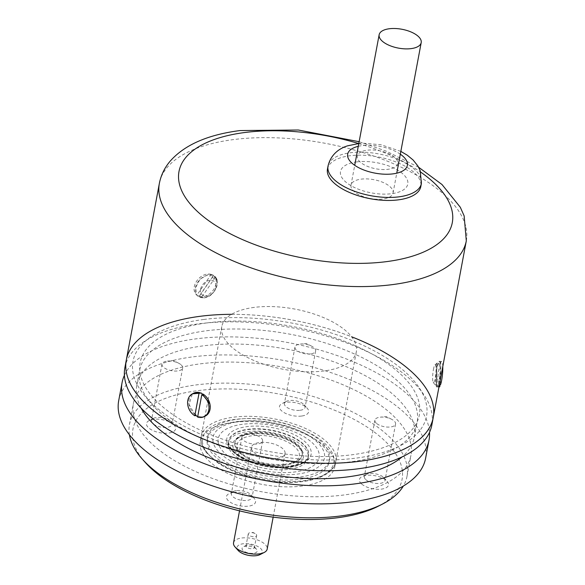 <?xml version="1.0" encoding="UTF-8"?>
<svg xmlns="http://www.w3.org/2000/svg" width="585" height="585" viewBox="0 0 585 585"><rect width="100%" height="100%" fill="white"/><g stroke="black" fill="none" stroke-linecap="round" stroke-linejoin="round"><path stroke-width="0.44" stroke-dasharray="2.92 2.19" d="M170.666 421.302A10.515 4.709 10.6 0 0 153.263 418.443A10.515 4.709 10.6 0 0 151.435 420.505A10.515 4.709 10.6 0 0 160.912 427.072A10.515 4.709 10.6 0 0 172.114 424.374A10.515 4.709 10.6 0 0 171.156 421.8A10.515 4.709 10.6 0 0 170.666 421.302M173.584 424.6A14.793 6.625 -169.4 0 1 174.271 425.295A14.793 6.625 -169.4 0 1 169.489 432.937A14.793 6.625 -169.4 0 1 150.784 429.434A14.793 6.625 -169.4 0 1 149.095 420.586A14.793 6.625 -169.4 0 1 173.584 424.6M233.481 492.394A14.793 6.625 -169.4 0 1 254.204 498.369A14.793 6.625 -169.4 0 1 249.422 506.01A14.793 6.625 -169.4 0 1 230.717 502.508A14.793 6.625 -169.4 0 1 229.02 493.652A14.793 6.625 -169.4 0 1 233.481 492.394M301.567 416.045A14.793 6.625 -169.4 0 1 283.389 412.176A14.793 6.625 -169.4 0 1 282.065 403.555A14.793 6.625 -169.4 0 1 307.242 408.264A14.793 6.625 -169.4 0 1 301.567 416.045M232.742 422.428A68.445 30.647 10.6 0 0 200.245 441.631A68.445 30.647 10.6 0 0 261.883 484.343A68.445 30.647 10.6 0 0 334.795 466.815A68.445 30.647 10.6 0 0 303.191 433.141A68.445 30.647 10.6 0 0 232.742 422.428M378.341 506.186A136.89 61.293 10.6 0 0 366.137 426.428A136.89 61.293 10.6 0 0 197.964 390.626A136.89 61.293 10.6 0 0 145.409 462.596M361.464 483.846A14.793 6.625 -169.4 0 1 361.998 476.629A14.793 6.625 -169.4 0 1 387.175 481.338A14.793 6.625 -169.4 0 1 380.857 489.192A14.793 6.625 -169.4 0 1 361.464 483.846M181.218 364.908A10.515 4.709 -169.4 0 1 182.666 367.98A10.515 4.709 -169.4 0 1 171.463 370.678A10.515 4.709 -169.4 0 1 161.987 364.111A10.515 4.709 -169.4 0 1 167.339 361.12A10.515 4.709 -169.4 0 1 178.769 363.256A10.515 4.709 -169.4 0 1 181.218 364.908M236.362 490.625A10.515 4.709 10.6 0 0 233.188 491.517A10.515 4.709 10.6 0 0 231.367 493.579A10.515 4.709 10.6 0 0 240.837 500.138A10.515 4.709 10.6 0 0 252.047 497.447A10.515 4.709 10.6 0 0 251.089 494.866A10.515 4.709 10.6 0 0 236.362 490.625M246.914 434.231A10.515 4.709 -169.4 0 1 247.265 434.187A10.515 4.709 -169.4 0 1 258.694 436.33A10.515 4.709 -169.4 0 1 262.599 441.053A10.515 4.709 -169.4 0 1 251.396 443.744A10.515 4.709 -169.4 0 1 241.919 437.185A10.515 4.709 -169.4 0 1 246.914 434.231M365.786 479.62A10.515 4.709 10.6 0 0 377.032 483.488A10.515 4.709 10.6 0 0 385.018 480.417A10.515 4.709 10.6 0 0 384.06 477.843A10.515 4.709 10.6 0 0 366.166 474.493A10.515 4.709 10.6 0 0 364.338 476.548A10.515 4.709 10.6 0 0 365.786 479.62M376.338 423.226A10.515 4.709 -169.4 0 1 374.897 420.154A10.515 4.709 -169.4 0 1 380.243 417.163A10.515 4.709 -169.4 0 1 391.672 419.299A10.515 4.709 -169.4 0 1 395.57 424.023A10.515 4.709 -169.4 0 1 387.584 427.087A10.515 4.709 -169.4 0 1 376.338 423.226M300.098 410.297A10.515 4.709 10.6 0 0 305.085 407.35A10.515 4.709 10.6 0 0 304.134 404.769A10.515 4.709 10.6 0 0 286.233 401.42A10.515 4.709 10.6 0 0 284.412 403.474A10.515 4.709 10.6 0 0 289.268 408.652A10.515 4.709 10.6 0 0 300.098 410.297M310.65 353.903A10.515 4.709 -169.4 0 1 299.82 352.258A10.515 4.709 -169.4 0 1 294.964 347.08A10.515 4.709 -169.4 0 1 300.31 344.09A10.515 4.709 -169.4 0 1 311.739 346.225A10.515 4.709 -169.4 0 1 315.644 350.949A10.515 4.709 -169.4 0 1 310.65 353.903M254.27 307.381A68.445 30.647 10.6 0 0 221.781 326.584A68.445 30.647 10.6 0 0 283.418 369.296A68.445 30.647 10.6 0 0 356.331 351.768A68.445 30.647 10.6 0 0 324.719 318.094A68.445 30.647 10.6 0 0 254.27 307.381M124.89 367.599A156.136 69.915 -169.4 0 1 199.017 323.79A156.136 69.915 -169.4 0 1 359.724 348.236A156.136 69.915 -169.4 0 1 431.832 425.046M206.622 330.744A141.168 63.209 -169.4 0 1 351.921 352.843A141.168 63.209 -169.4 0 1 417.112 422.29A141.168 63.209 -169.4 0 1 266.731 458.45A141.168 63.209 -169.4 0 1 139.603 370.356A141.168 63.209 -169.4 0 1 206.622 330.744M231.594 314.328A156.136 69.915 -169.4 0 1 351.607 336.784M207.595 322.825A142.023 63.589 -169.4 0 1 419.833 408.476A142.023 63.589 -169.4 0 1 211.872 435.108A142.023 63.589 -169.4 0 1 207.595 322.825M129.402 434.779A141.168 63.209 -169.4 0 1 129.468 424.498A141.168 63.209 -169.4 0 1 196.494 384.879A141.168 63.209 -169.4 0 1 341.786 406.984A141.168 63.209 -169.4 0 1 406.984 476.431A141.168 63.209 -169.4 0 1 403.328 486.04M200.428 363.826A141.168 63.209 -169.4 0 1 345.728 385.932A141.168 63.209 -169.4 0 1 410.926 455.379A141.168 63.209 -169.4 0 1 260.537 491.539A141.168 63.209 -169.4 0 1 133.409 403.438A141.168 63.209 -169.4 0 1 200.428 363.826M141.117 408.089A141.168 63.209 -169.4 0 1 136.788 385.391A141.168 63.209 -169.4 0 1 203.807 345.779A141.168 63.209 -169.4 0 1 349.106 367.885A141.168 63.209 -169.4 0 1 414.297 437.331A141.168 63.209 -169.4 0 1 402.056 456.929M118.696 400.688A156.136 69.915 -169.4 0 1 192.823 356.872A156.136 69.915 -169.4 0 1 353.53 381.318A156.136 69.915 -169.4 0 1 425.639 458.128M124.4 375.292A156.136 69.915 -169.4 0 1 196.202 338.825A156.136 69.915 -169.4 0 1 429.5 432.388M256.201 534.332A4.278 1.916 -169.4 0 1 256.669 535.465A4.278 1.916 -169.4 0 1 252.113 536.562A4.278 1.916 -169.4 0 1 248.259 533.893A4.278 1.916 -169.4 0 1 250.439 532.672A4.278 1.916 -169.4 0 1 255.082 533.542A4.278 1.916 -169.4 0 1 256.201 534.332M256.376 549.096A7.7 3.444 10.6 0 0 243.418 546.792A7.7 3.444 10.6 0 0 244.296 551.399A7.7 3.444 10.6 0 0 254.036 553.227A7.7 3.444 10.6 0 0 256.522 549.249A7.7 3.444 10.6 0 0 256.376 549.096M253.948 546.361A4.278 1.916 -169.4 0 1 254.029 546.448A4.278 1.916 -169.4 0 1 254.416 547.494A4.278 1.916 -169.4 0 1 249.861 548.591A4.278 1.916 -169.4 0 1 246.007 545.922A4.278 1.916 -169.4 0 1 246.753 545.088A4.278 1.916 -169.4 0 1 253.948 546.361M233.539 542.807A17.111 7.663 -169.4 0 1 251.762 538.427A17.111 7.663 -169.4 0 1 267.177 549.103M260.04 554.587A12.833 5.748 10.6 0 0 258.57 546.909A12.833 5.748 10.6 0 0 242.351 543.875A12.833 5.748 10.6 0 0 238.205 550.5M276.069 458.508A17.111 7.663 -169.4 0 1 258.899 455.547A17.111 7.663 -169.4 0 1 251.411 447.313A17.111 7.663 -169.4 0 1 269.634 442.933A17.111 7.663 -169.4 0 1 285.049 453.609A17.111 7.663 -169.4 0 1 276.069 458.508M284.332 464.293A34.222 15.32 -169.4 0 1 238.124 450.296A34.222 15.32 -169.4 0 1 249.181 432.622A34.222 15.32 -169.4 0 1 292.434 440.717A34.222 15.32 -169.4 0 1 296.354 461.199A34.222 15.32 -169.4 0 1 284.332 464.293M282.73 465.346A31.656 14.172 10.6 0 0 293.853 462.479A31.656 14.172 10.6 0 0 290.233 443.54A31.656 14.172 10.6 0 0 250.219 436.044A31.656 14.172 10.6 0 0 239.989 452.395A31.656 14.172 10.6 0 0 282.73 465.346M436.373 385.734L436.98 387.124L438.516 383.921L440.761 370.166L440.739 362.422L439.276 361.216L436.732 368.082L436.373 385.734M433.434 369.464A8.98 1.506 95.7 0 1 434.984 364.821A8.98 1.506 95.7 0 1 435.854 373.808A8.98 1.506 95.7 0 1 433.222 382.444A8.98 1.506 95.7 0 1 433.434 369.464M203.865 297.86C218.015 296.822 222.563 272.544 208.231 274.548L200.033 279.147L195.544 287.827L196.97 295.476L203.865 297.86M200.626 289.166A8.98 6.515 -47.6 0 1 213.298 280.866A8.98 6.515 -47.6 0 1 210.739 294.548A8.98 6.515 -47.6 0 1 200.626 289.166M126.294 360.097A156.136 69.915 -169.4 0 1 200.421 316.28A156.136 69.915 -169.4 0 1 361.128 340.726A156.136 69.915 -169.4 0 1 433.236 417.544M195.463 415.43L189.05 404.432L192.392 393.851M209.869 403.899L210 409.346L208.041 413.858M203.346 417.01L197.693 416.615M356.748 161.906A34.222 15.32 -169.4 0 1 407.891 182.542A34.222 15.32 -169.4 0 1 357.779 188.962A34.222 15.32 -169.4 0 1 356.748 161.906M203.894 319.461A149.292 66.844 10.6 0 0 208.392 437.492A149.292 66.844 10.6 0 0 426.999 409.5A149.292 66.844 10.6 0 0 203.894 319.461M228.15 444.849A40.636 18.193 -169.4 0 1 228.282 442.984A40.636 18.193 -169.4 0 1 271.572 432.578A40.636 18.193 -169.4 0 1 308.171 457.938A40.636 18.193 -169.4 0 1 266.928 468.709A40.636 18.193 -169.4 0 1 228.15 444.849M226.673 440.6A42.88 19.203 -169.4 0 1 289.429 432.527A42.88 19.203 -169.4 0 1 290.789 466.435A42.88 19.203 -169.4 0 1 226.673 440.6M234.761 444.234A34.222 15.32 10.6 0 0 267.411 464.322A34.222 15.32 10.6 0 0 302.145 455.254A34.222 15.32 10.6 0 0 271.33 433.894A34.222 15.32 10.6 0 0 234.87 442.662A34.222 15.32 10.6 0 0 234.761 444.234M207.053 441.902A62.025 27.773 10.6 0 0 299.798 479.269A62.025 27.773 10.6 0 0 297.823 430.216A62.025 27.773 10.6 0 0 207.053 441.902M201.006 439.51A68.445 30.647 10.6 0 0 266.314 479.685A68.445 30.647 10.6 0 0 335.783 461.55A68.445 30.647 10.6 0 0 274.146 418.838A68.445 30.647 10.6 0 0 201.233 436.366A68.445 30.647 10.6 0 0 201.006 439.51M218.037 441.046A51.334 22.983 10.6 0 0 294.796 471.971A51.334 22.983 10.6 0 0 293.158 431.379A51.334 22.983 10.6 0 0 218.037 441.046M228.589 442.523A40.636 18.193 10.6 0 0 289.348 467.005A40.636 18.193 10.6 0 0 288.054 434.867A40.636 18.193 10.6 0 0 228.589 442.523M212.838 439.92A56.679 25.382 10.6 0 0 297.589 474.069A56.679 25.382 10.6 0 0 295.783 429.244A56.679 25.382 10.6 0 0 212.838 439.92M207.492 439.569A62.025 27.773 10.6 0 0 300.237 476.943A62.025 27.773 10.6 0 0 298.262 427.884A62.025 27.773 10.6 0 0 207.492 439.569M195.061 414.458A12.833 10.018 61.9 0 1 188.86 403.116A12.833 10.018 61.9 0 1 193.481 393.266M197.613 417.068L198.834 416.41A12.833 10.018 61.9 0 0 205.576 415.913M201.964 296.785L200.216 297.37L199.083 296.339L213.415 275.579L214.549 276.61L214.446 278.709L201.964 296.785A11.21 8.131 132.4 0 1 199.734 295.615L212.216 277.531L212.318 275.433L211.185 274.402L196.852 295.162L197.986 296.2L199.734 295.615M214.446 278.709A11.21 8.131 132.4 0 0 212.216 277.531M212.318 275.433A12.833 9.309 132.4 0 0 198.103 281.714A12.833 9.309 132.4 0 0 197.606 295.878A12.833 9.309 132.4 0 0 197.986 296.2M211.185 274.402A12.833 9.309 132.4 0 0 196.97 280.683A12.833 9.309 132.4 0 0 196.472 294.84A12.833 9.309 132.4 0 0 196.852 295.162M199.083 296.339A12.833 9.309 132.4 0 0 213.298 290.058A12.833 9.309 132.4 0 0 213.796 275.901A12.833 9.309 132.4 0 0 213.415 275.579M200.216 297.37A12.833 9.309 132.4 0 0 212.75 293.092A12.833 9.309 132.4 0 0 216.94 280.208M213.796 275.901L214.922 276.932A12.833 9.309 132.4 0 0 214.549 276.61M440.593 384.55L440.71 362.327L438.523 362.108A12.833 2.15 -84.3 0 1 439.415 361.267A12.833 2.15 -84.3 0 1 440.571 370.166A12.833 2.15 -84.3 0 1 438.414 384.33L439.43 384.433M442.786 366.495A12.833 2.15 -84.3 0 0 441.595 361.486A12.833 2.15 -84.3 0 0 440.71 362.327M439.123 386.1L437.748 385.961L436.161 384.367L436.256 365.011L437.858 363.738L440.044 363.958L439.942 384.484M436.161 384.367A11.21 1.879 -84.3 0 0 436.827 382.736L436.922 363.387A11.21 1.879 -84.3 0 0 436.256 365.011M437.858 363.738A12.833 2.15 -84.3 0 0 435.701 377.91A12.833 2.15 -84.3 0 0 436.856 386.802A12.833 2.15 -84.3 0 0 437.748 385.961M440.044 363.958A12.833 2.15 -84.3 0 0 437.88 378.129A12.833 2.15 -84.3 0 0 439.042 387.021M327.468 169.072A47.48 21.257 -169.4 0 1 340.236 157.899A47.48 21.257 -169.4 0 1 393.347 160.999A47.48 21.257 -169.4 0 1 420.812 186.542M362.854 151.149A20.533 9.192 -169.4 0 1 396.952 160.019A20.533 9.192 -169.4 0 1 372.747 168.107A20.533 9.192 -169.4 0 1 362.854 151.149M368.587 198.139A21.389 9.579 -169.4 0 1 351.007 185.138A21.389 9.579 -169.4 0 1 373.793 179.661A21.389 9.579 -169.4 0 1 393.054 193.013A21.389 9.579 -169.4 0 1 368.587 198.139M358.642 143.537A139.025 62.251 -169.4 0 1 420.681 172.107M466.303 240.837A156.136 69.915 10.6 0 0 394.195 164.027A156.136 69.915 10.6 0 0 233.488 139.581A156.136 69.915 10.6 0 0 159.361 183.39M228.516 442.882A40.636 18.193 -169.4 0 1 228.655 441.017A40.636 18.193 -169.4 0 1 271.945 430.604A40.636 18.193 -169.4 0 1 308.544 455.971A40.636 18.193 -169.4 0 1 267.294 466.735A40.636 18.193 -169.4 0 1 228.516 442.882M232.793 445.499A35.934 16.087 10.6 0 0 286.518 467.152A35.934 16.087 10.6 0 0 285.37 438.735A35.934 16.087 10.6 0 0 232.793 445.499M202.417 441.251A66.734 29.879 10.6 0 0 302.196 481.455A66.734 29.879 10.6 0 0 300.068 428.681A66.734 29.879 10.6 0 0 202.417 441.251M358.269 146.33A30.369 13.601 -169.4 0 1 400.316 154.199M421.375 183.529A47.48 21.257 10.6 0 0 393.91 157.994A47.48 21.257 10.6 0 0 340.799 154.886A47.48 21.257 10.6 0 0 328.031 166.06M153.263 418.443L149.095 420.586M171.156 421.8L174.271 425.295M161.987 364.111L151.435 420.505M182.666 367.98L172.114 424.374M233.188 491.517L229.02 493.652M251.089 494.866L254.204 498.369M241.919 437.185L231.367 493.579M262.599 441.053L252.047 497.447M366.166 474.493L361.998 476.629M384.06 477.843L387.175 481.338M374.897 420.154L364.338 476.548M395.57 424.023L385.018 480.417M178.769 363.256L173.372 360.492L167.339 361.12M258.694 436.33L253.298 433.558L247.265 434.187M391.672 419.299L386.275 416.535L380.243 417.163M286.233 401.42L282.065 403.555M304.134 404.769L307.242 408.264M294.964 347.08L284.412 403.474M315.644 350.949L305.085 407.35M311.739 346.225L306.343 343.461L300.31 344.09M221.781 326.584L208.15 399.423M208.143 399.46L205.006 416.213M204.969 416.41L200.245 441.631M356.331 351.768L334.795 466.815M406.984 476.431L410.926 455.379M129.468 424.498L133.409 403.438M414.297 437.331L417.112 422.29M136.788 385.391L139.603 370.356M255.082 533.542L252.888 532.423L250.439 532.672M246.753 545.088L243.418 546.792M254.029 546.448L256.522 549.249M248.259 533.893L246.007 545.922M256.669 535.465L254.416 547.494M251.411 447.313L239.521 510.851M285.049 453.609L273.158 517.14M293.853 462.479L296.354 461.199M239.989 452.395L238.124 450.296M433.222 382.444L436.834 386.992M434.984 364.821L439.276 361.216M418.604 167.222L386.159 151.105L359.139 141.709M308.171 457.938L308.544 455.971C307.191 462.676 297.363 466.238 279.052 466.662C269.444 466.303 260.157 464.505 251.192 461.265C239.221 455.971 231.068 452.622 228.545 442.479L228.655 441.017L228.282 442.984M302.145 455.254C302.672 454.311 302.145 452.402 300.558 449.521L296.134 444.988C292.105 441.85 286.796 439.218 280.222 437.097C262 432.147 248.062 432.417 238.417 437.894C235.901 440.015 234.717 441.602 234.87 442.662M335.783 461.55C333.289 479.854 294.584 487.722 257.224 478.881C240.318 474.969 226.453 469.104 215.624 461.28L206.468 452.724C203.017 448.417 201.189 444.117 200.984 439.81L201.233 436.366M196.472 294.84L197.606 295.878M441.595 361.486L439.415 361.267M438.947 387.014L436.856 386.802M400.842 151.391L380.996 144.736L363.314 143.23L358.795 143.522M393.054 193.013L396.762 173.182M351.007 185.138L354.715 165.314"/><path stroke-width="0.88" d="M142.301 459.101L145.409 462.596A136.89 61.293 10.6 0 0 378.341 506.186L382.51 504.051A141.168 63.209 -169.4 0 1 142.301 459.101A141.168 63.209 -169.4 0 1 129.402 434.779M351.607 336.784A156.136 69.915 -169.4 0 1 433.236 417.522L431.832 425.046A156.136 69.915 -169.4 0 1 265.502 465.038A156.136 69.915 -169.4 0 1 124.89 367.599L126.294 360.082A156.136 69.915 -169.4 0 1 200.421 316.266A156.136 69.915 -169.4 0 1 231.594 314.328M433.236 417.522A156.136 69.915 -169.4 0 1 266.906 457.521A156.136 69.915 -169.4 0 1 126.294 360.082M403.328 486.04A141.168 63.209 -169.4 0 1 382.51 504.051M402.056 456.929A141.168 63.209 -169.4 0 1 263.915 473.492A141.168 63.209 -169.4 0 1 141.117 408.089M429.5 432.388A156.136 69.915 -169.4 0 1 429.017 440.081L425.639 458.128A156.136 69.915 -169.4 0 1 259.309 498.127A156.136 69.915 -169.4 0 1 118.696 400.688L122.075 382.641A156.136 69.915 -169.4 0 1 124.4 375.292M429.017 440.081A156.136 69.915 -169.4 0 1 262.687 480.08A156.136 69.915 -169.4 0 1 122.075 382.641M273.158 517.14L267.177 549.103A17.111 7.663 -169.4 0 1 264.208 552.452A17.111 7.663 -169.4 0 1 258.197 554.002A17.111 7.663 -169.4 0 1 235.09 547.004A17.111 7.663 -169.4 0 1 233.539 542.807L239.521 510.851M235.09 547.004L238.205 550.5A12.833 5.748 10.6 0 0 255.535 555.75A12.833 5.748 10.6 0 0 260.04 554.587L264.208 552.452M466.303 240.837L433.236 417.544A156.136 69.915 -169.4 0 1 266.906 457.536A156.136 69.915 -169.4 0 1 126.294 360.097L159.361 183.39A156.136 69.915 10.6 0 0 299.973 280.837A156.136 69.915 10.6 0 0 466.303 240.837L464.146 215.902L460.3 207.251L441.989 184.509L418.604 167.222M197.693 416.615L195.463 415.43M192.392 393.851L201.474 393.061L209.869 403.899M208.041 413.858L203.346 417.01M195.061 414.458A12.833 10.018 61.9 0 0 196.041 415.123L194.812 415.781L198.995 393.427L200.224 392.769A12.833 10.018 61.9 0 0 193.481 393.266L192.26 393.924A12.833 10.018 61.9 0 1 198.995 393.427M194.812 415.781A12.833 10.018 61.9 0 1 187.69 404.374A12.833 10.018 61.9 0 1 192.26 393.924M201.796 394.707L203.017 394.056A12.833 10.018 61.9 0 1 210.139 405.464A12.833 10.018 61.9 0 1 205.576 415.913L204.348 416.564A12.833 10.018 61.9 0 1 197.613 417.068L201.796 394.707A12.833 10.018 61.9 0 1 208.911 406.114A12.833 10.018 61.9 0 1 204.348 416.564M216.94 280.208A12.833 9.309 132.4 0 0 214.922 276.932M439.43 384.433L440.593 384.55A12.833 2.15 -84.3 0 0 442.786 366.495M439.942 384.484L439.927 386.18L439.123 386.1M438.947 387.014L439.042 387.021A12.833 2.15 -84.3 0 0 439.927 386.18M421.375 183.529L420.812 186.542A47.48 21.257 -169.4 0 1 370.232 198.703A47.48 21.257 -169.4 0 1 327.468 169.072L328.031 166.06A47.48 21.257 10.6 0 0 370.795 195.697A47.48 21.257 10.6 0 0 421.375 183.529L420.213 170.747L417.895 166.001L413.112 160.012L407.284 155.201L400.842 151.391M396.732 47.758A21.389 9.579 10.6 0 0 421.2 42.625A21.389 9.579 10.6 0 0 401.939 29.272A21.389 9.579 10.6 0 0 379.153 34.756A21.389 9.579 10.6 0 0 396.732 47.758M420.681 172.107A139.025 62.251 -169.4 0 1 398.195 259.733A139.025 62.251 -169.4 0 1 201.971 215.485A139.025 62.251 -169.4 0 1 244.998 132.488A139.025 62.251 -169.4 0 1 358.642 143.537M400.316 154.199A30.369 13.601 -169.4 0 1 397.727 172.941A30.369 13.601 -169.4 0 1 356.111 166.22A30.369 13.601 -169.4 0 1 355.834 147.025A30.369 13.601 -169.4 0 1 358.269 146.33M359.139 141.709L298.313 130.009L240.011 130.557C212.947 134.045 186.893 142.411 170.418 160.882C164.707 167.485 161.021 174.988 159.361 183.39M358.795 143.522L347.592 145.833C341.377 147.72 331.132 152.948 328.031 166.06M396.762 173.182L421.2 42.625M354.715 165.314L379.153 34.756"/></g></svg>
